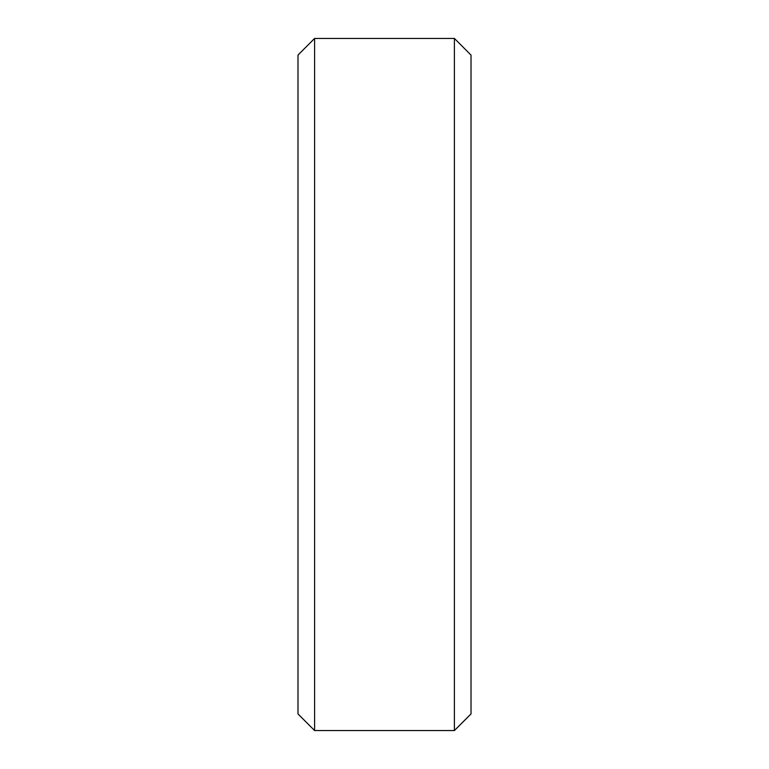 <?xml version="1.0" encoding="UTF-8"?>
<svg xmlns="http://www.w3.org/2000/svg" width="769" height="769" viewBox="0 0 769 769"><rect width="100%" height="100%" fill="white"/><g stroke="black" fill="none" stroke-linecap="round" stroke-linejoin="round"><path stroke-width="1.15" d="M297.988 55.06L314.598 38.45L297.988 55.06L297.988 713.94L314.598 730.55L297.988 713.94M314.598 38.45L454.402 38.45L314.598 38.45L314.598 730.55L454.402 730.55L471.013 713.94L454.402 730.55L314.598 730.55M454.402 38.45L471.013 55.06L454.402 38.45L454.402 730.55M471.013 55.06L471.013 713.94"/></g></svg>
